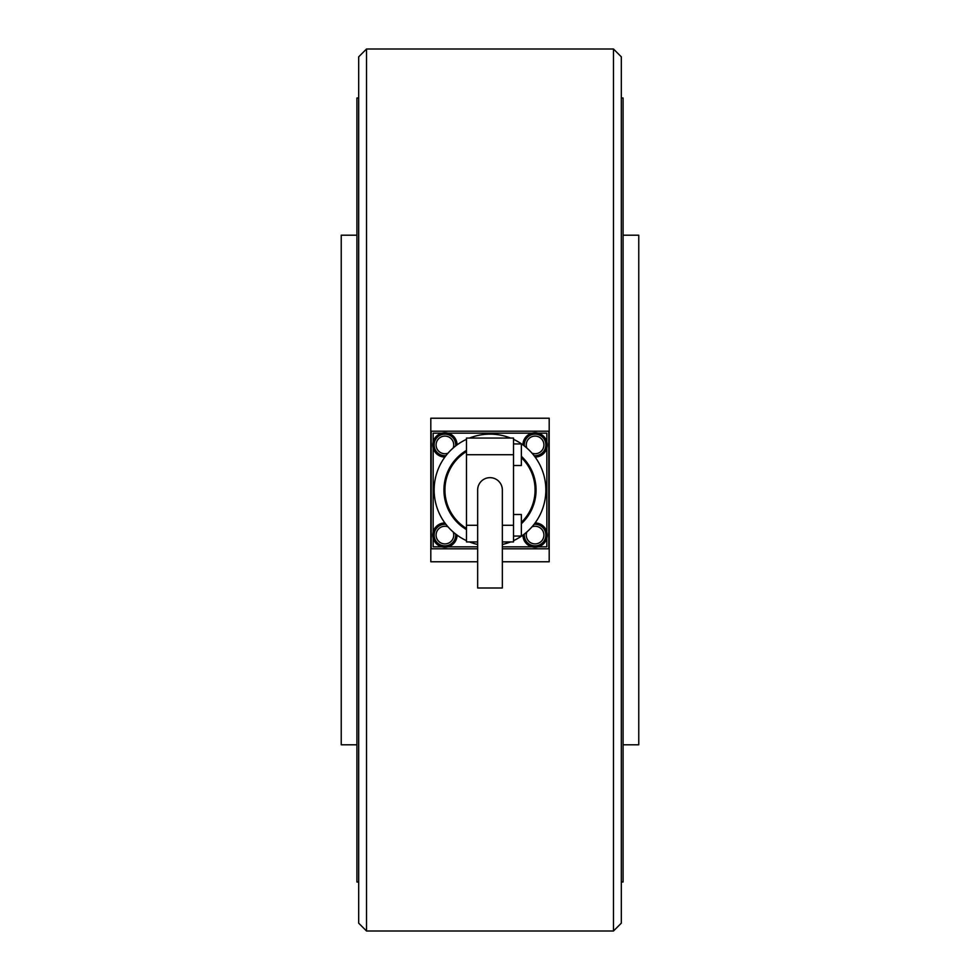 <?xml version="1.0" encoding="UTF-8"?>
<svg xmlns="http://www.w3.org/2000/svg" width="980" height="980" viewBox="0 0 980 980"><rect width="100%" height="100%" fill="white"/><g stroke="black" fill="none" stroke-linecap="round" stroke-linejoin="round"><path stroke-width="1.47" d="M621.32 98L623.084 98L623.084 882L621.32 882M623.084 235.2L638.764 235.2L638.764 744.8L623.084 744.8M356.916 744.8L341.236 744.8L341.236 235.2L356.916 235.2M358.68 882L356.916 882L356.916 98L358.68 98M490 588L502.348 588L502.348 490A12.348 12.348 0 0 0 490 477.652A12.348 12.348 0 0 0 477.652 490L477.652 588L490 588M469.445 438.06A55.86 55.86 0 0 1 510.555 438.06M513.52 439.334A55.86 55.86 0 0 1 513.52 540.666M510.555 541.94A55.86 55.86 0 0 1 502.348 544.476M521.36 456.264A46.06 46.06 0 0 1 521.36 523.737M521.36 457.611A45.08 45.08 0 0 1 521.36 522.389M513.52 465.5L521.36 465.5L521.36 443.94L513.52 443.94M513.52 536.06L521.36 536.06L521.36 514.5L513.52 514.5M466.48 528.453A45.08 45.08 0 0 1 466.48 451.547M466.48 529.604A46.06 46.06 0 0 1 466.48 450.396M477.652 544.476A55.86 55.86 0 0 1 469.445 541.94M466.48 540.666A55.86 55.86 0 0 1 466.48 439.334M433.16 538.143L433.16 546.84L441.858 546.84M447.983 546.84L477.652 546.84M502.348 546.84L532.018 546.84M538.143 546.84L546.84 546.84L546.84 538.143M546.84 532.018L546.84 447.983M546.84 441.858L546.84 433.16L538.143 433.16M433.16 441.858L433.16 433.16L441.858 433.16M447.983 433.16L532.018 433.16M433.16 447.983L433.16 532.018M502.348 541.94L513.52 541.94L513.52 438.06L466.48 438.06L466.48 541.94L477.652 541.94M613.48 931L613.48 49L621.32 56.84L621.32 923.16L613.48 931L366.52 931L358.68 923.16L358.68 56.84L366.52 49L366.52 931M613.48 49L366.52 49M477.652 561.773L430.808 561.773L430.808 418.227L549.192 418.227L549.192 561.773L502.348 561.773M477.652 548.8L431.2 548.8L431.2 431.2L548.8 431.2L548.8 548.8L502.348 548.8M522.928 535.129A12.152 12.152 0 0 0 535.08 547.232A12.152 12.152 0 0 0 547.232 535.105A12.152 12.152 0 0 0 535.129 522.928M457.072 535.129A12.152 12.152 0 0 1 444.92 547.232A12.152 12.152 0 0 1 432.768 535.105A12.152 12.152 0 0 1 444.871 522.928M457.072 444.871A12.152 12.152 0 0 0 444.92 432.768A12.152 12.152 0 0 0 432.768 444.896A12.152 12.152 0 0 0 444.871 457.072M535.129 457.072A12.152 12.152 0 0 0 547.232 444.896A12.152 12.152 0 0 0 535.08 432.768A12.152 12.152 0 0 0 522.928 444.871M445.949 524.349A10.78 10.78 0 0 0 434.14 535.08A10.78 10.78 0 0 0 444.92 545.86A10.78 10.78 0 0 0 455.651 534.051M455.651 445.949A10.78 10.78 0 0 0 444.92 434.14A10.78 10.78 0 0 0 434.14 444.92A10.78 10.78 0 0 0 445.949 455.651M535.08 455.7A10.78 10.78 0 0 1 534.051 455.651A10.78 10.78 0 0 0 545.86 444.92A10.78 10.78 0 0 0 535.08 434.14A10.78 10.78 0 0 0 524.349 445.949A10.78 10.78 0 0 1 535.08 434.14M535.08 545.86A10.78 10.78 0 0 1 524.349 534.051A10.78 10.78 0 0 0 535.08 545.86A10.78 10.78 0 0 0 545.86 535.08A10.78 10.78 0 0 0 534.051 524.349A10.78 10.78 0 0 1 535.08 524.3M513.52 525.28L502.348 525.28M477.652 525.28L466.48 525.28M513.52 454.72L466.48 454.72M444.92 524.3A10.78 10.78 0 0 0 434.14 535.08A10.78 10.78 0 0 0 444.92 545.86M453.189 532.018A8.82 8.82 0 0 1 444.92 543.9A8.82 8.82 0 0 1 436.1 535.08A8.82 8.82 0 0 1 447.983 526.811M444.92 434.14A10.78 10.78 0 0 0 434.14 444.92A10.78 10.78 0 0 0 444.92 455.7M447.983 453.189A8.82 8.82 0 0 1 436.1 444.92A8.82 8.82 0 0 1 444.92 436.1A8.82 8.82 0 0 1 453.189 447.983M526.811 447.983A8.82 8.82 0 0 1 535.08 436.1A8.82 8.82 0 0 1 543.9 444.92A8.82 8.82 0 0 1 532.018 453.189M532.018 526.811A8.82 8.82 0 0 1 543.9 535.08A8.82 8.82 0 0 1 535.08 543.9A8.82 8.82 0 0 1 526.811 532.018"/></g></svg>
